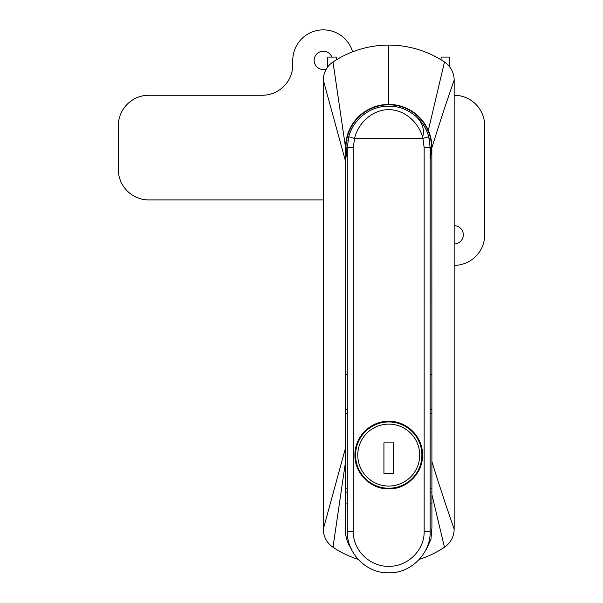 <?xml version="1.0" encoding="UTF-8"?>
<svg xmlns="http://www.w3.org/2000/svg" width="603" height="603" viewBox="0 0 603 603"><rect width="100%" height="100%" fill="white"/><g stroke="black" fill="none" stroke-linecap="round" stroke-linejoin="round"><path stroke-width="0.9" d="M347.298 159.373L345.625 147.599A43.107 43.107 0 0 1 388.731 104.492A43.107 43.107 0 0 1 431.838 147.599L430.165 159.373M430.165 158.272A42.79 42.79 0 0 0 388.731 104.809A42.79 42.79 0 0 0 347.298 158.272M431.838 147.599L431.914 527.753L430.964 539.323L426.11 549.763M454.157 80.139A21.806 21.806 0 0 0 444.464 62.003L428.334 130.391A43.182 43.182 0 0 1 431.914 147.599C439.323 123.758 446.74 101.266 454.157 80.139L454.157 529.087C446.74 507.96 439.323 485.468 431.914 461.627L431.914 494.618L444.464 547.222A100.317 100.317 0 0 1 419.341 559.343M454.157 529.087A21.806 21.806 0 0 1 444.464 547.222M358.122 559.343A100.317 100.317 0 0 1 332.999 547.222L345.549 461.627L345.549 161.378L323.306 80.139L323.306 529.087L345.549 447.848M352.092 549.974C346.733 542.632 344.554 534.235 345.549 524.768L345.549 461.627M444.464 62.003A100.317 100.317 0 0 0 332.999 62.003L345.549 147.599L345.549 161.378M332.999 62.003A21.806 21.806 0 0 0 323.306 80.139M388.731 45.097L388.731 104.417A43.182 43.182 0 0 0 345.549 147.599L345.625 147.599M428.334 130.391A43.182 43.182 0 0 0 388.731 104.417M332.999 547.222A21.806 21.806 0 0 1 323.306 529.087M345.549 503.935L347.298 503.935M430.165 503.935L431.914 503.935M431.914 409.294L430.165 409.294M347.298 409.294L345.549 409.294M421.881 461.702A33.806 33.806 0 0 0 422.537 455.084C422.997 437.047 406.814 420.834 388.762 421.286C370.694 420.834 354.489 436.934 354.926 455.084C354.466 473.159 370.672 489.35 388.716 488.89C406.806 489.342 422.982 473.174 422.537 455.084A33.806 33.806 0 0 0 388.731 421.286A33.806 33.806 0 0 0 355.582 461.679M424.158 147.599L422.914 138.434C419.477 123.314 405.163 109.625 388.747 109.648C372.3 109.633 358.001 123.283 354.549 138.434L353.305 147.599L353.305 531.416C352.883 550.343 370.008 566.79 388.754 566.307C407.462 566.797 424.61 550.268 424.158 531.416L424.158 147.599L430.165 147.599L430.165 531.416C430.738 553.554 410.877 573.408 388.762 572.85C366.594 573.4 346.763 553.644 347.298 531.416L347.298 147.599L348.753 136.723C352.258 121.738 368.192 105.887 388.747 106.158C409.286 105.894 425.205 121.761 428.71 136.723L422.914 138.434L354.549 138.434L348.753 136.723M428.71 136.723L430.165 147.599L430.602 147.599A41.871 41.871 0 0 1 430.165 153.622M346.936 150.139L346.861 147.599A41.871 41.871 0 0 0 347.298 153.622L347.23 153.124M363.217 114.954A41.434 41.434 0 0 0 347.833 140.944A41.434 41.434 0 0 1 363.217 114.954M353.305 147.599L346.861 147.599M422.597 137.205A34.68 24.949 180 0 0 414.246 114.954A41.434 41.434 0 0 1 419.907 120.306A41.434 41.434 0 0 0 414.246 114.954M429.63 140.944A41.434 41.434 0 0 0 423.291 124.738A41.434 41.434 0 0 1 429.63 140.944M430.602 147.599L430.075 154.247M355.582 455.084A33.15 33.15 0 0 1 388.731 421.942A33.15 33.15 0 0 1 421.881 455.084A33.15 33.15 0 0 1 388.731 488.234A33.15 33.15 0 0 1 355.582 455.084A33.15 33.15 0 0 0 388.731 488.234A33.15 33.15 0 0 0 421.881 455.084M383.93 442.873L383.93 473.408L393.533 473.408L393.533 442.873L383.93 442.873M449.793 67.054L449.793 57.097L441.072 57.097L441.072 59.833M336.391 59.833L336.391 57.097L327.67 57.097L327.67 67.054M454.157 243.989A9.158 9.158 0 0 0 463.315 234.831A9.158 9.158 0 0 0 454.157 225.665M331.861 57.097A9.158 9.158 0 0 0 314.148 60.368A9.158 9.158 0 0 0 326.366 68.998M352.619 51.828A30.534 30.534 0 0 0 292.779 60.368L292.779 64.725A30.534 30.534 0 0 1 262.245 95.259L148.843 95.259A30.534 30.534 0 0 0 118.316 125.786L118.316 169.405A30.534 30.534 0 0 0 148.843 199.932L323.306 199.932M454.157 265.358A30.534 30.534 0 0 0 484.684 234.831L484.684 125.786A30.534 30.534 0 0 0 454.157 95.259M345.549 374.395L347.298 374.395M430.165 374.395L431.914 374.395M431.914 488.144L430.165 488.144M347.298 488.144L345.549 488.144M431.914 492.093L430.165 492.093M347.298 492.093L345.549 492.093M431.914 413.65L430.165 413.65M347.298 413.65L345.549 413.65M353.305 531.416L347.298 531.416M430.165 531.416L424.158 531.416M419.696 455.084A30.964 30.964 0 0 0 388.731 424.12A30.964 30.964 0 0 0 357.767 455.084A30.964 30.964 0 0 0 388.731 486.056A30.964 30.964 0 0 0 419.696 455.084"/></g></svg>
